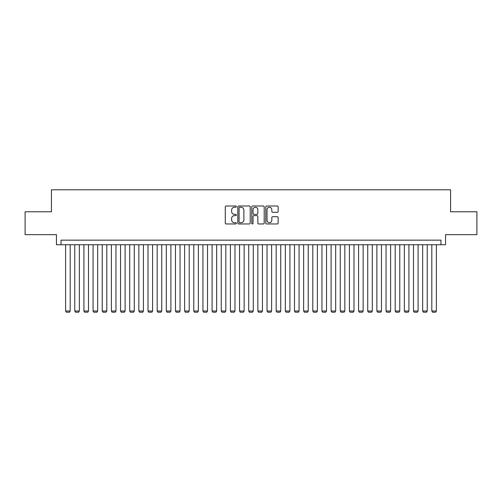 <?xml version="1.0" encoding="UTF-8"?>
<svg xmlns="http://www.w3.org/2000/svg" width="502" height="502" viewBox="0 0 502 502"><rect width="100%" height="100%" fill="white"/><g stroke="black" fill="none" stroke-linecap="round" stroke-linejoin="round"><path stroke-width="0.75" d="M236.354 206.617A0.627 0.627 0 0 0 235.72 205.989L226.176 205.989A0.897 0.897 0 0 0 225.279 206.887L225.279 223.064A0.897 0.897 0 0 0 226.176 223.961L235.72 223.961A0.627 0.627 0 0 0 236.354 223.334A0.627 0.627 0 0 0 235.72 222.706L234.49 222.706A2.874 2.874 0 0 1 231.61 219.826L231.61 218.477A2.874 2.874 0 0 1 234.49 215.603L235.72 215.603A0.627 0.627 0 0 0 236.354 214.975A0.627 0.627 0 0 0 235.72 214.348L234.49 214.348A2.874 2.874 0 0 1 231.61 211.467L231.61 210.125A2.874 2.874 0 0 1 234.49 207.244L235.72 207.244A0.627 0.627 0 0 0 236.354 206.617M277.261 212.327A0.897 0.897 0 0 0 278.158 211.424L278.158 206.887A0.897 0.897 0 0 0 277.261 205.989L266.656 205.989A0.897 0.897 0 0 0 265.759 206.887L265.759 223.064A0.897 0.897 0 0 0 266.656 223.961L277.261 223.961A0.897 0.897 0 0 0 278.158 223.064L278.158 217.579A0.897 0.897 0 0 0 277.261 216.682L272.724 216.682A0.897 0.897 0 0 0 271.827 217.579L271.827 220.296A2.403 2.403 0 0 1 269.423 222.706A2.403 2.403 0 0 1 267.02 220.296L267.02 209.648A2.403 2.403 0 0 1 269.423 207.244A2.403 2.403 0 0 1 271.827 209.648L271.827 211.424A0.897 0.897 0 0 0 272.724 212.327L277.261 212.327M440.969 244.731L445.544 244.731L445.544 234.66L476.9 234.66L476.9 211.769L450.576 211.769L450.576 189.8L51.424 189.8L51.424 211.769L25.1 211.769L25.1 234.66L56.456 234.66L56.456 244.731L440.969 244.731L440.969 240.151L61.031 240.151L61.031 244.731M250.216 206.887A0.897 0.897 0 0 0 249.312 205.989L238.714 205.989A0.897 0.897 0 0 0 237.81 206.887L237.81 223.064A0.897 0.897 0 0 0 238.714 223.961L249.312 223.961A0.897 0.897 0 0 0 250.216 223.064L250.216 206.887M252.688 205.989L263.286 205.989A0.897 0.897 0 0 1 264.19 206.887L264.19 223.064A0.897 0.897 0 0 1 263.286 223.961L258.75 223.961A0.897 0.897 0 0 1 257.852 223.064L257.852 216.5A0.897 0.897 0 0 0 256.955 215.603L253.943 215.603A0.897 0.897 0 0 0 253.046 216.5L253.046 223.334A0.627 0.627 0 0 1 252.418 223.961A0.627 0.627 0 0 1 251.784 223.334L251.784 206.887A0.897 0.897 0 0 1 252.688 205.989M239.699 207.244A0.627 0.627 0 0 0 239.071 207.878L239.071 222.072A0.627 0.627 0 0 0 239.699 222.706L241.004 222.706A2.874 2.874 0 0 0 243.878 219.826L243.878 210.125A2.874 2.874 0 0 0 241.004 207.244L239.699 207.244M257.852 209.698A2.403 2.403 0 0 0 255.449 207.295A2.403 2.403 0 0 0 253.046 209.698L253.046 213.45A0.897 0.897 0 0 0 253.943 214.348L256.955 214.348A0.897 0.897 0 0 0 257.852 213.45L257.852 209.698M70.186 244.731L70.186 311.014L65.611 311.014L65.611 244.731M70.186 311.014L69.502 312.2L66.295 312.2L65.611 311.014M79.341 244.731L79.341 311.014L74.767 311.014L74.767 244.731M79.341 311.014L78.657 312.2L75.451 312.2L74.767 311.014M88.496 244.731L88.496 311.014L83.922 311.014L83.922 244.731M88.496 311.014L87.812 312.2L84.606 312.2L83.922 311.014M97.652 244.731L97.652 311.014L93.077 311.014L93.077 244.731M97.652 311.014L96.968 312.2L93.761 312.2L93.077 311.014M106.807 244.731L106.807 311.014L102.232 311.014L102.232 244.731M106.807 311.014L106.123 312.2L102.916 312.2L102.232 311.014M115.962 244.731L115.962 311.014L111.388 311.014L111.388 244.731M115.962 311.014L115.278 312.2L112.071 312.2L111.388 311.014M125.117 244.731L125.117 311.014L120.543 311.014L120.543 244.731M125.117 311.014L124.433 312.2L121.227 312.2L120.543 311.014M134.272 244.731L134.272 311.014L129.698 311.014L129.698 244.731M134.272 311.014L133.588 312.2L130.382 312.2L129.698 311.014M143.428 244.731L143.428 311.014L138.853 311.014L138.853 244.731M143.428 311.014L142.744 312.2L139.537 312.2L138.853 311.014M152.583 244.731L152.583 311.014L148.008 311.014L148.008 244.731M152.583 311.014L151.899 312.2L148.692 312.2L148.008 311.014M161.738 244.731L161.738 311.014L157.164 311.014L157.164 244.731M161.738 311.014L161.054 312.2L157.848 312.2L157.164 311.014M170.893 244.731L170.893 311.014L166.319 311.014L166.319 244.731M170.893 311.014L170.209 312.2L167.003 312.2L166.319 311.014M180.049 244.731L180.049 311.014L175.474 311.014L175.474 244.731M180.049 311.014L179.365 312.2L176.158 312.2L175.474 311.014M189.204 244.731L189.204 311.014L184.623 311.014L184.623 244.731M189.204 311.014L188.52 312.2L185.313 312.2L184.623 311.014M198.359 244.731L198.359 311.014L193.778 311.014L193.778 244.731M198.359 311.014L197.675 312.2L194.469 312.2L193.778 311.014M207.514 244.731L207.514 311.014L202.933 311.014L202.933 244.731M207.514 311.014L206.824 312.2L203.624 312.2L202.933 311.014M216.669 244.731L216.669 311.014L212.089 311.014L212.089 244.731M216.669 311.014L215.979 312.2L212.779 312.2L212.089 311.014M225.825 244.731L225.825 311.014L221.244 311.014L221.244 244.731M225.825 311.014L225.134 312.2L221.934 312.2L221.244 311.014M234.98 244.731L234.98 311.014L230.399 311.014L230.399 244.731M234.98 311.014L234.29 312.2L231.089 312.2L230.399 311.014M244.135 244.731L244.135 311.014L239.554 311.014L239.554 244.731M244.135 311.014L243.445 312.2L240.245 312.2L239.554 311.014M253.29 244.731L253.29 311.014L248.71 311.014L248.71 244.731M253.29 311.014L252.6 312.2L249.4 312.2L248.71 311.014M262.446 244.731L262.446 311.014L257.865 311.014L257.865 244.731M262.446 311.014L261.755 312.2L258.555 312.2L257.865 311.014M271.601 244.731L271.601 311.014L267.02 311.014L267.02 244.731M271.601 311.014L270.911 312.2L267.71 312.2L267.02 311.014M280.756 244.731L280.756 311.014L276.175 311.014L276.175 244.731M280.756 311.014L280.066 312.2L276.866 312.2L276.175 311.014M289.911 244.731L289.911 311.014L285.331 311.014L285.331 244.731M289.911 311.014L289.221 312.2L286.021 312.2L285.331 311.014M299.066 244.731L299.066 311.014L294.486 311.014L294.486 244.731M299.066 311.014L298.376 312.2L295.176 312.2L294.486 311.014M308.222 244.731L308.222 311.014L303.641 311.014L303.641 244.731M308.222 311.014L307.531 312.2L304.325 312.2L303.641 311.014M317.377 244.731L317.377 311.014L312.796 311.014L312.796 244.731M317.377 311.014L316.687 312.2L313.48 312.2L312.796 311.014M326.526 244.731L326.526 311.014L321.951 311.014L321.951 244.731M326.526 311.014L325.842 312.2L322.635 312.2L321.951 311.014M335.681 244.731L335.681 311.014L331.107 311.014L331.107 244.731M335.681 311.014L334.997 312.2L331.791 312.2L331.107 311.014M344.836 244.731L344.836 311.014L340.262 311.014L340.262 244.731M344.836 311.014L344.152 312.2L340.946 312.2L340.262 311.014M353.992 244.731L353.992 311.014L349.417 311.014L349.417 244.731M353.992 311.014L353.308 312.2L350.101 312.2L349.417 311.014M363.147 244.731L363.147 311.014L358.572 311.014L358.572 244.731M363.147 311.014L362.463 312.2L359.256 312.2L358.572 311.014M372.302 244.731L372.302 311.014L367.728 311.014L367.728 244.731M372.302 311.014L371.618 312.2L368.412 312.2L367.728 311.014M381.457 244.731L381.457 311.014L376.883 311.014L376.883 244.731M381.457 311.014L380.773 312.2L377.567 312.2L376.883 311.014M390.612 244.731L390.612 311.014L386.038 311.014L386.038 244.731M390.612 311.014L389.928 312.2L386.722 312.2L386.038 311.014M399.768 244.731L399.768 311.014L395.193 311.014L395.193 244.731M399.768 311.014L399.084 312.2L395.877 312.2L395.193 311.014M408.923 244.731L408.923 311.014L404.348 311.014L404.348 244.731M408.923 311.014L408.239 312.2L405.032 312.2L404.348 311.014M418.078 244.731L418.078 311.014L413.504 311.014L413.504 244.731M418.078 311.014L417.394 312.2L414.188 312.2L413.504 311.014M427.233 244.731L427.233 311.014L422.659 311.014L422.659 244.731M427.233 311.014L426.549 312.2L423.343 312.2L422.659 311.014M436.389 244.731L436.389 311.014L431.814 311.014L431.814 244.731M436.389 311.014L435.705 312.2L432.498 312.2L431.814 311.014"/></g></svg>
